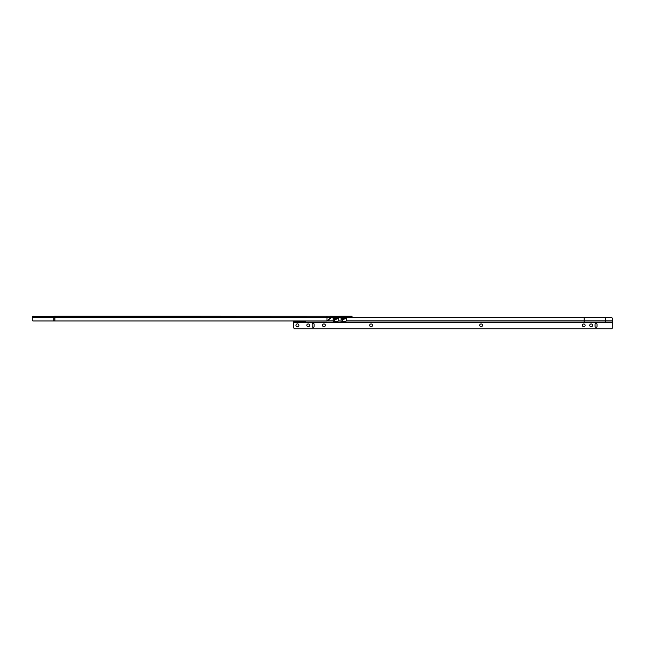 <?xml version="1.0" encoding="UTF-8"?>
<svg xmlns="http://www.w3.org/2000/svg" width="645" height="645" viewBox="0 0 645 645"><rect width="100%" height="100%" fill="white"/><g stroke="black" fill="none" stroke-linecap="round" stroke-linejoin="round"><path stroke-width="0.97" d="M343.196 316.872L343.398 317.082A0.984 0.984 0 0 0 344.099 317.364L345.656 317.364M344.632 317.364L349.872 317.082A0.984 0.984 0 0 1 349.179 317.364L344.099 317.364M347.615 317.364L349.179 317.364M348.639 317.364L349.042 316.872M349.582 316.235L352.041 316.235L352.041 316.872L332.288 316.872L326.991 317.743L326.991 316.268L349.582 316.235L349.582 316.872M53.978 316.268L54.881 316.235L54.881 317.743L326.991 317.743L326.991 320.976L54.881 320.976L54.881 317.743L32.25 317.743L32.25 319.993A0.984 0.976 -90 0 0 33.226 320.976L53.777 320.976L53.849 316.655L54.881 316.235L332.094 316.26A0.734 0.734 0 0 1 332.288 316.235M331.498 316.235L329.934 316.235M34 316.235L33.25 317.026M332.143 317.026L326.991 320.976L331.498 317.026A0.782 0.782 0 0 1 332.078 316.268L34.362 316.413M53.777 320.976L54.881 320.976M332.885 316.872L332.885 317.638M351.549 316.235L351.549 316.872M337.271 316.872L336.529 317.638M343.398 317.082L344.228 316.872M32.5 316.655L32.25 317.743M591.134 326.725A1.403 1.403 90 0 1 589.74 325.322A1.403 1.403 90 0 1 591.134 323.927A1.403 1.403 90 0 1 592.537 325.322A1.403 1.403 90 0 1 591.134 326.725A1.403 1.403 90 0 1 589.74 325.322A1.403 1.403 90 0 1 591.134 323.927M481.114 326.725A1.403 1.403 90 0 1 479.719 325.322A1.403 1.403 90 0 1 481.114 323.927A1.403 1.403 90 0 1 482.516 325.322A1.403 1.403 90 0 1 481.114 326.725A1.403 1.403 90 0 1 479.719 325.322A1.403 1.403 90 0 1 481.114 323.927M371.093 326.725A1.403 1.403 90 0 1 369.698 325.322A1.403 1.403 90 0 1 371.093 323.927A1.403 1.403 90 0 1 372.496 325.322A1.403 1.403 90 0 1 371.093 326.725A1.403 1.403 90 0 1 369.698 325.322A1.403 1.403 90 0 1 371.093 323.927M323.943 326.725A1.403 1.403 90 0 1 322.54 325.322A1.403 1.403 90 0 1 323.943 323.927A1.403 1.403 90 0 1 325.346 325.322A1.403 1.403 90 0 1 323.943 326.725A1.403 1.403 90 0 1 322.54 325.322A1.403 1.403 90 0 1 323.943 323.927M308.229 326.725A1.403 1.403 90 0 1 306.827 325.322A1.403 1.403 90 0 1 308.229 323.927A1.403 1.403 90 0 1 309.624 325.322A1.403 1.403 90 0 1 308.229 326.725A1.403 1.403 90 0 1 306.827 325.322A1.403 1.403 90 0 1 308.229 323.927M585.12 325.322A1.355 1.355 -90 0 0 583.765 323.975A1.355 1.355 -90 0 0 582.419 325.322A1.355 1.355 -90 0 0 583.765 326.676A1.355 1.355 -90 0 0 585.12 325.322M583.773 323.975A1.355 1.355 -90 0 0 582.419 325.322A1.355 1.355 -90 0 0 583.773 326.676M298.893 325.322A1.475 1.475 -90 0 0 297.418 323.855A1.475 1.475 -90 0 0 295.95 325.322A1.475 1.475 -90 0 0 297.418 326.797A1.475 1.475 -90 0 0 298.893 325.322M297.426 323.855A1.475 1.475 -90 0 0 295.95 325.322A1.475 1.475 -90 0 0 297.426 326.797M313.139 323.363A0.984 0.984 -90 0 0 312.156 324.338L312.156 326.306A0.984 0.984 -90 0 0 313.139 327.289A0.984 0.984 -90 0 0 314.123 326.306L314.123 324.338A0.984 0.984 -90 0 0 313.139 323.363A0.984 0.984 -90 0 0 312.156 324.338L312.156 326.306A0.984 0.984 -90 0 0 313.139 327.289M596.053 323.363A0.984 0.984 -90 0 0 595.069 324.338L595.069 326.306A0.984 0.984 -90 0 0 596.044 327.289A0.984 0.984 -90 0 0 597.028 326.306L597.028 324.338A0.984 0.984 -90 0 0 596.044 323.363A0.984 0.984 -90 0 0 595.069 324.338L595.069 326.306A0.984 0.984 -90 0 0 596.053 327.289M302.916 321.492L293.467 321.492L293.491 327.741L294.434 328.765L611.807 328.765M612.75 322.282L612.75 327.741L611.831 328.692L612.75 327.741L612.702 319.114L612.75 322.282L293.491 322.282M301.707 322.129L298.03 321.791L303.529 322.129L303.529 321.492L301.997 321.436M304.021 321.492L304.021 322.129L303.529 321.492L305.738 321.379M298.417 322.129L297.49 322.129L298.03 321.791M293.467 321.492L293.467 322.129L297.49 322.129M611.234 317.638A1.475 1.475 90 0 1 612.71 319.114A1.475 1.475 -90 0 0 611.234 317.638L605.332 317.638L605.389 322.129L612.71 322.129M605.389 322.129L305.52 322.129L305.738 320.976M304.021 322.129L305.52 322.129L305.52 321.492M612.702 320.855L346.615 320.855L345.188 321.492L338.754 320.855L337.327 321.492L333.312 321.492L333.134 318.324L334.876 319.726L338.754 318.251L337.811 318.154L334.723 319.557L334.876 321.492M605.332 317.638L584.12 317.638L584.128 322.129M340.995 320.855L341.173 318.154L342.406 319.726L346.615 318.251L342.576 319.557L342.737 321.492M295.668 322.129L295.668 321.492L295.668 322.129M584.12 317.638L331.409 317.638M341.173 318.154L345.672 318.154M334.545 321.492L334.723 319.557L333.134 318.324M333.312 318.154L337.811 318.154M337.158 316.905L331.844 317.267M337.262 316.88L332.264 316.88M54.881 316.268L326.991 316.268M338.754 320.855L338.754 318.251M333.134 320.855L327.176 320.855M346.615 320.855L346.615 318.251M342.406 321.492L342.406 319.726L340.995 318.324M297.2 321.436L296.297 321.492M295.426 321.492L295.426 322.129M304.263 321.492L304.263 322.129L304.263 321.492M32.782 317.026L33.564 316.235M296.353 321.436L297.047 321.146M302.86 321.436L302.166 321.146"/></g></svg>
